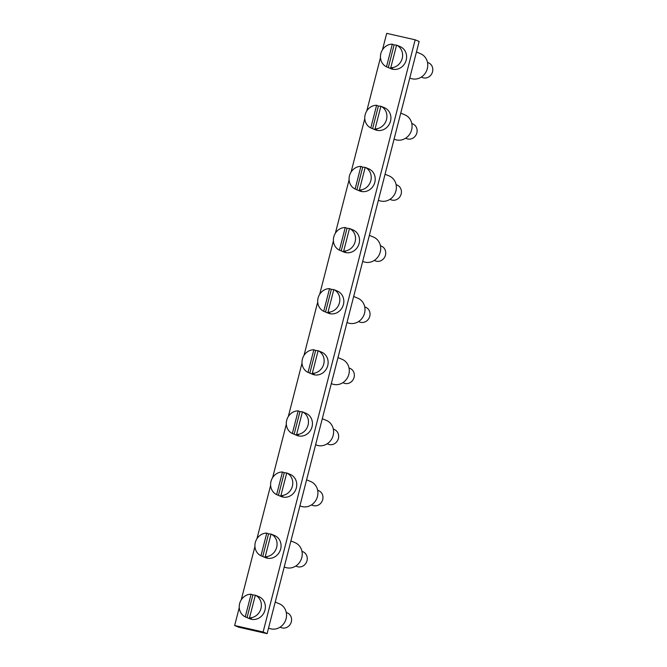 <?xml version="1.0" encoding="UTF-8"?>
<svg xmlns="http://www.w3.org/2000/svg" width="667" height="667" viewBox="0 0 667 667"><rect width="100%" height="100%" fill="white"/><g stroke="black" fill="none" stroke-linecap="round" stroke-linejoin="round"><path stroke-width="1" d="M409.771 78.006L410.33 78.239A13.282 12.139 -67.3 0 0 412.164 78.823A13.282 12.139 -67.3 0 0 427.022 69.685A13.282 12.139 -67.3 0 0 420.585 53.735L416.45 52.001M239.253 607.604L234.651 625.521L238.636 627.188L267.108 633.65L419.151 41.479L415.166 39.812L386.693 33.35L382.466 49.825M380.482 57.545L366.775 110.939M364.791 118.659L351.075 172.061M349.099 179.782L335.384 233.175M333.408 240.895L319.693 294.297M317.709 302.018L304.002 355.411M302.018 363.131L288.311 416.525M286.326 424.245L272.62 477.647M270.635 485.368L256.928 538.761M254.944 546.481L241.229 599.883M267.108 633.65L263.123 631.982L415.166 39.812M234.651 625.521L263.123 631.982M366.133 167.759A11.956 10.922 112.7 0 1 366.567 167.926L368.759 168.843A11.956 10.922 112.7 0 1 374.879 182.049A11.956 10.922 112.7 0 1 363.365 191.679A11.956 10.922 112.7 0 1 359.521 190.895L357.329 189.978A11.956 10.922 112.7 0 1 356.903 189.795L355.111 189.036A11.956 10.922 112.7 0 1 349.475 175.78A11.956 10.922 112.7 0 1 360.922 166.391L362.715 167.15A11.956 10.922 112.7 0 1 365.166 167.459M366.567 167.926A11.956 10.922 112.7 0 1 366.992 168.117L365.191 167.367A11.956 10.922 112.7 0 1 370.827 180.624A11.956 10.922 112.7 0 1 359.38 190.012L361.172 190.762A11.956 10.922 112.7 0 1 357.329 189.978M360.922 166.391L355.111 189.036M396.106 184.617L397.115 185.042A7.971 7.279 112.7 0 1 400.759 195.206A7.971 7.279 112.7 0 1 390.962 199.75L389.945 199.325M365.191 167.367L359.38 190.012M362.715 167.15L356.903 189.795M381.824 106.637A11.956 10.922 112.7 0 1 382.258 106.812L384.45 107.729A11.956 10.922 112.7 0 1 390.57 120.927A11.956 10.922 112.7 0 1 379.056 130.557A11.956 10.922 112.7 0 1 375.213 129.782L373.02 128.864A11.956 10.922 112.7 0 1 372.595 128.673L370.802 127.922A11.956 10.922 112.7 0 1 365.166 114.666A11.956 10.922 112.7 0 1 376.613 105.278L378.406 106.028A11.956 10.922 112.7 0 1 380.865 106.345M382.258 106.812A11.956 10.922 112.7 0 1 382.683 106.995L380.89 106.245A11.956 10.922 112.7 0 1 386.518 119.51A11.956 10.922 112.7 0 1 375.071 128.889L376.863 129.64A11.956 10.922 112.7 0 1 373.02 128.864M376.613 105.278L370.802 127.922M411.797 123.503L412.815 123.929A7.971 7.279 112.7 0 1 416.45 134.092A7.971 7.279 112.7 0 1 406.653 138.628L405.644 138.202M380.89 106.245L375.071 128.889M378.406 106.028L372.595 128.673M378.389 200.242L378.939 200.475A13.282 12.139 -67.3 0 0 380.774 201.059A13.282 12.139 -67.3 0 0 395.639 191.921A13.282 12.139 -67.3 0 0 389.203 175.971L385.067 174.237M394.08 139.128L394.631 139.353A13.282 12.139 -67.3 0 0 396.465 139.945A13.282 12.139 -67.3 0 0 411.331 130.807A13.282 12.139 -67.3 0 0 404.894 114.849L400.759 113.115M397.515 45.523A11.956 10.922 112.7 0 1 397.949 45.689L400.142 46.607A11.956 10.922 112.7 0 1 406.261 59.813A11.956 10.922 112.7 0 1 394.756 69.443A11.956 10.922 112.7 0 1 390.904 68.668L388.711 67.742A11.956 10.922 112.7 0 1 388.286 67.559L386.493 66.808A11.956 10.922 112.7 0 1 380.857 53.543A11.956 10.922 112.7 0 1 392.304 44.164L394.105 44.914A11.956 10.922 112.7 0 1 396.557 45.223M397.949 45.689A11.956 10.922 112.7 0 1 398.374 45.881L396.582 45.131A11.956 10.922 112.7 0 1 402.218 58.388A11.956 10.922 112.7 0 1 390.762 67.776L392.563 68.526A11.956 10.922 112.7 0 1 388.711 67.742M392.304 44.164L386.493 66.808M427.489 62.381L428.506 62.806A7.971 7.279 112.7 0 1 432.141 72.97A7.971 7.279 112.7 0 1 422.344 77.514L421.336 77.089M396.582 45.131L390.762 67.776M394.105 44.914L388.286 67.559M350.442 228.873A11.956 10.922 112.7 0 1 350.875 229.039L353.068 229.965A11.956 10.922 112.7 0 1 359.188 243.163A11.956 10.922 112.7 0 1 347.674 252.793A11.956 10.922 112.7 0 1 343.83 252.018L341.637 251.1A11.956 10.922 112.7 0 1 341.212 250.909L339.42 250.158A11.956 10.922 112.7 0 1 333.783 236.893A11.956 10.922 112.7 0 1 345.231 227.514L347.023 228.264A11.956 10.922 112.7 0 1 349.475 228.573M350.875 229.039A11.956 10.922 112.7 0 1 351.292 229.231L349.5 228.481A11.956 10.922 112.7 0 1 355.136 241.737A11.956 10.922 112.7 0 1 343.688 251.125L345.481 251.876A11.956 10.922 112.7 0 1 341.637 251.1M345.231 227.514L339.42 250.158M380.415 245.739L381.424 246.165A7.971 7.279 112.7 0 1 385.067 256.328A7.971 7.279 112.7 0 1 375.271 260.864L374.254 260.438M349.5 228.481L343.688 251.125M347.023 228.264L341.212 250.909M362.698 261.356L363.248 261.589A13.282 12.139 -67.3 0 0 365.082 262.181A13.282 12.139 -67.3 0 0 379.948 253.043A13.282 12.139 -67.3 0 0 373.512 237.085L369.376 235.351M334.751 289.995A11.956 10.922 112.7 0 1 335.176 290.162L337.369 291.079A11.956 10.922 112.7 0 1 343.488 304.285A11.956 10.922 112.7 0 1 331.983 313.915A11.956 10.922 112.7 0 1 328.139 313.131L325.946 312.214A11.956 10.922 112.7 0 1 325.521 312.023L323.728 311.272A11.956 10.922 112.7 0 1 318.092 298.016A11.956 10.922 112.7 0 1 329.54 288.628L331.332 289.378A11.956 10.922 112.7 0 1 333.783 289.695M335.176 290.162A11.956 10.922 112.7 0 1 335.601 290.353L333.808 289.595A11.956 10.922 112.7 0 1 339.445 302.86A11.956 10.922 112.7 0 1 327.997 312.239L329.79 312.998A11.956 10.922 112.7 0 1 325.946 312.214M329.54 288.628L323.728 311.272M364.724 306.853L365.733 307.279A7.971 7.279 112.7 0 1 369.368 317.442A7.971 7.279 112.7 0 1 359.58 321.978L358.563 321.561M333.808 289.595L327.997 312.239M331.332 289.378L325.521 312.023M347.007 322.478L347.557 322.711A13.282 12.139 -67.3 0 0 349.391 323.295A13.282 12.139 -67.3 0 0 364.257 314.157A13.282 12.139 -67.3 0 0 357.82 298.199L353.685 296.473M319.051 351.109A11.956 10.922 112.7 0 1 319.485 351.276L321.677 352.193A11.956 10.922 112.7 0 1 327.797 365.399A11.956 10.922 112.7 0 1 316.291 375.029A11.956 10.922 112.7 0 1 312.439 374.254L310.247 373.337A11.956 10.922 112.7 0 1 309.83 373.145L308.029 372.394A11.956 10.922 112.7 0 1 302.401 359.129A11.956 10.922 112.7 0 1 313.849 349.75L315.641 350.5A11.956 10.922 112.7 0 1 318.092 350.809M319.485 351.276A11.956 10.922 112.7 0 1 319.91 351.467L318.117 350.717A11.956 10.922 112.7 0 1 323.753 363.974A11.956 10.922 112.7 0 1 312.306 373.362L314.099 374.112A11.956 10.922 112.7 0 1 310.247 373.337M313.849 349.75L308.029 372.394M349.033 367.976L350.042 368.392A7.971 7.279 112.7 0 1 353.677 378.556A7.971 7.279 112.7 0 1 343.88 383.1L342.871 382.675M318.117 350.717L312.306 373.362M315.641 350.5L309.83 373.145M331.316 383.592L331.866 383.825A13.282 12.139 -67.3 0 0 333.7 384.409A13.282 12.139 -67.3 0 0 348.558 375.271A13.282 12.139 -67.3 0 0 342.129 359.321L337.994 357.587M303.36 412.223A11.956 10.922 112.7 0 1 303.793 412.398L305.986 413.315A11.956 10.922 112.7 0 1 312.106 426.513A11.956 10.922 112.7 0 1 300.6 436.151A11.956 10.922 112.7 0 1 296.748 435.368L294.556 434.45A11.956 10.922 112.7 0 1 294.13 434.259L292.338 433.508A11.956 10.922 112.7 0 1 286.702 420.252A11.956 10.922 112.7 0 1 298.157 410.864L299.95 411.614A11.956 10.922 112.7 0 1 302.401 411.931M303.793 412.398A11.956 10.922 112.7 0 1 304.219 412.581L302.426 411.831A11.956 10.922 112.7 0 1 308.062 425.096A11.956 10.922 112.7 0 1 296.615 434.475L298.407 435.226A11.956 10.922 112.7 0 1 294.556 434.45M298.157 410.864L292.338 433.508M333.333 429.089L334.35 429.515A7.971 7.279 112.7 0 1 337.986 439.678A7.971 7.279 112.7 0 1 328.189 444.214L327.18 443.788M302.426 411.831L296.615 434.475M299.95 411.614L294.13 434.259M315.624 444.714L316.175 444.939A13.282 12.139 -67.3 0 0 318.009 445.531A13.282 12.139 -67.3 0 0 332.866 436.393A13.282 12.139 -67.3 0 0 326.438 420.435L322.294 418.701M287.669 473.345A11.956 10.922 112.7 0 1 288.102 473.512L290.295 474.429A11.956 10.922 112.7 0 1 296.415 487.635A11.956 10.922 112.7 0 1 284.909 497.265A11.956 10.922 112.7 0 1 281.057 496.49L278.864 495.564A11.956 10.922 112.7 0 1 278.439 495.381L276.647 494.631A11.956 10.922 112.7 0 1 271.01 481.366A11.956 10.922 112.7 0 1 282.458 471.986L284.259 472.736A11.956 10.922 112.7 0 1 286.71 473.045M288.102 473.512A11.956 10.922 112.7 0 1 288.528 473.703L286.735 472.953A11.956 10.922 112.7 0 1 292.371 486.21A11.956 10.922 112.7 0 1 280.915 495.598L282.716 496.348A11.956 10.922 112.7 0 1 278.864 495.564M282.458 471.986L276.647 494.631M317.642 490.203L318.659 490.629A7.971 7.279 112.7 0 1 322.294 500.792A7.971 7.279 112.7 0 1 312.498 505.336L311.489 504.911M286.735 472.953L280.915 495.598M284.259 472.736L278.439 495.381M299.925 505.828L300.483 506.061A13.282 12.139 -67.3 0 0 302.318 506.645A13.282 12.139 -67.3 0 0 317.175 497.507A13.282 12.139 -67.3 0 0 310.747 481.557L306.603 479.823M271.978 534.459A11.956 10.922 112.7 0 1 272.411 534.634L274.604 535.551A11.956 10.922 112.7 0 1 280.724 548.749A11.956 10.922 112.7 0 1 269.21 558.379A11.956 10.922 112.7 0 1 265.366 557.604L263.173 556.687A11.956 10.922 112.7 0 1 262.748 556.495L260.955 555.744A11.956 10.922 112.7 0 1 255.319 542.488A11.956 10.922 112.7 0 1 266.767 533.1L268.568 533.85A11.956 10.922 112.7 0 1 271.019 534.167M272.411 534.634A11.956 10.922 112.7 0 1 272.836 534.817L271.044 534.067A11.956 10.922 112.7 0 1 276.672 547.332A11.956 10.922 112.7 0 1 265.224 556.712L267.017 557.462A11.956 10.922 112.7 0 1 263.173 556.687M266.767 533.1L260.955 555.744M301.951 551.326L302.968 551.751A7.971 7.279 112.7 0 1 306.603 561.914A7.971 7.279 112.7 0 1 296.807 566.45L295.798 566.025M271.044 534.067L265.224 556.712M268.568 533.85L262.748 556.495M284.234 566.95L284.784 567.175A13.282 12.139 -67.3 0 0 286.627 567.767A13.282 12.139 -67.3 0 0 301.484 558.629A13.282 12.139 -67.3 0 0 295.047 542.671L290.912 540.937M256.286 595.581A11.956 10.922 112.7 0 1 256.72 595.748L258.913 596.665A11.956 10.922 112.7 0 1 265.032 609.871A11.956 10.922 112.7 0 1 253.518 619.501A11.956 10.922 112.7 0 1 249.675 618.718L247.482 617.8A11.956 10.922 112.7 0 1 247.057 617.617L245.264 616.858A11.956 10.922 112.7 0 1 239.628 603.602A11.956 10.922 112.7 0 1 251.075 594.214L252.868 594.972A11.956 10.922 112.7 0 1 255.328 595.281M256.72 595.748A11.956 10.922 112.7 0 1 257.145 595.939L255.344 595.189A11.956 10.922 112.7 0 1 260.98 608.446A11.956 10.922 112.7 0 1 249.533 617.834L251.326 618.584A11.956 10.922 112.7 0 1 247.482 617.8M251.075 594.214L245.264 616.858M286.26 612.439L287.277 612.865A7.971 7.279 112.7 0 1 290.912 623.028A7.971 7.279 112.7 0 1 281.115 627.572L280.107 627.147M255.344 595.189L249.533 617.834M252.868 594.972L247.057 617.617M268.543 628.064L269.093 628.297A13.282 12.139 -67.3 0 0 270.927 628.881A13.282 12.139 -67.3 0 0 285.793 619.743A13.282 12.139 -67.3 0 0 279.356 603.793L275.221 602.059"/></g></svg>
